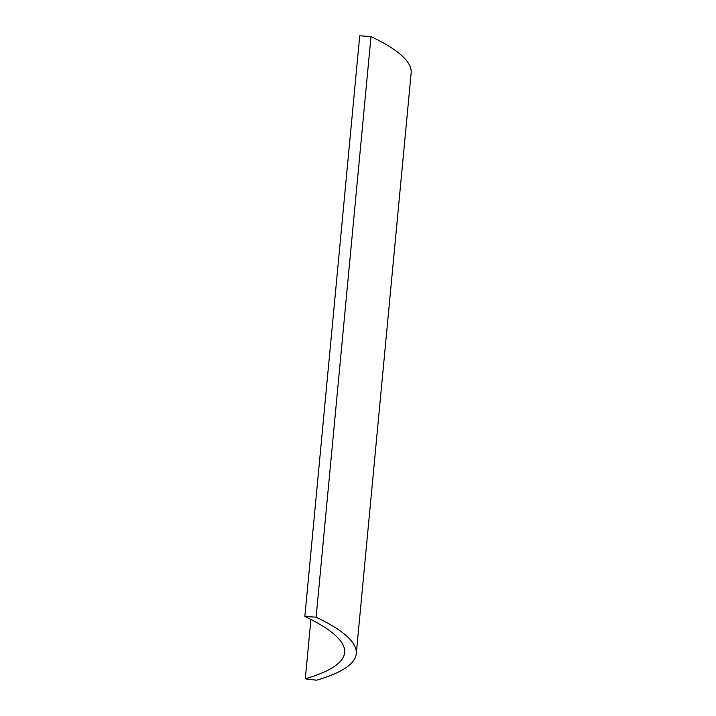 <?xml version="1.0" encoding="UTF-8"?>
<svg xmlns="http://www.w3.org/2000/svg" width="716" height="716" viewBox="0 0 716 716"><rect width="100%" height="100%" fill="white"/><g stroke="black" fill="none" stroke-linecap="round" stroke-linejoin="round"><path stroke-width="1.07" d="M356.273 653.69L411.154 73.059A1178.518 121.138 -174.6 0 0 371.004 36.543L316.114 617.174A1178.518 121.138 -174.6 0 1 356.273 653.69A1178.518 121.138 -174.6 0 1 316.579 680.2L305.293 678.831A1166.794 119.939 -174.6 0 0 344.602 652.589A1166.794 119.939 -174.6 0 0 304.846 616.431L316.114 617.174M304.846 616.431L359.727 35.8L371.004 36.543M310.914 619.447L305.293 678.831"/></g></svg>
